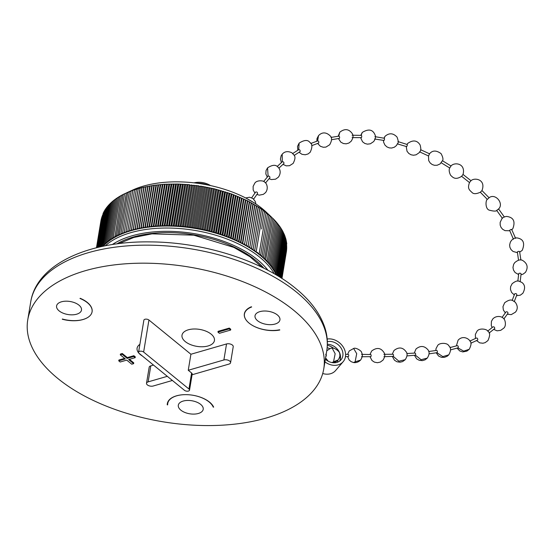 <?xml version="1.0" encoding="UTF-8"?>
<svg xmlns="http://www.w3.org/2000/svg" width="555" height="555" viewBox="0 0 555 555"><rect width="100%" height="100%" fill="white"/><g stroke="black" fill="none" stroke-linecap="round" stroke-linejoin="round"><path stroke-width="0.83" d="M126.283 192.967L132.701 190.039A85.727 44.837 9.4 0 1 266.254 212.149L271.437 217.04M101.329 218.843L96.466 247.766L101.045 220.127M96.542 247.745L101.676 217.581M96.688 247.71L102.078 216.332M96.889 247.662L102.536 215.104M97.153 247.599L103.05 213.89M97.479 247.516L103.188 213.037L103.619 212.69M97.867 247.419L103.75 211.899L104.25 211.51M98.318 247.315L104.368 210.775L104.93 210.345M98.832 247.197L105.041 209.665L105.665 209.2M99.4 247.058L105.769 208.569L106.463 208.076M100.032 246.919L106.553 207.494L107.309 206.966M100.719 246.76L107.392 206.439L108.211 205.884M102.966 246.274L102.432 245.456L109.238 204.372L110.168 203.768M102.432 245.456L103.972 245.338L103.431 244.45L110.237 203.366L111.229 202.748M103.431 244.45L104.985 244.353L104.486 243.465L111.284 202.388L112.339 201.743M104.486 243.465L106.047 243.395L105.589 242.5L112.394 201.423L113.497 200.764M105.589 242.5L107.164 242.452L106.747 241.564L113.546 200.48L114.712 199.807M106.747 241.564L108.329 241.536L107.954 240.641L114.753 199.557L116.529 198.565M107.954 240.641L109.543 240.634L109.203 239.746L116.009 198.662L117.792 197.691M109.203 239.746L110.806 239.76L110.507 238.872L117.313 197.788L119.103 196.838M110.507 238.872L112.117 238.907L111.86 238.019L118.666 196.935L120.463 196.012M111.86 238.019L113.477 238.081L113.262 237.193L120.06 196.109L121.864 195.207M113.262 237.193L114.885 237.276L121.51 195.304L123.314 194.423M114.705 236.388L116.335 236.492L122.995 194.527L124.806 193.667M116.196 235.611L117.826 235.736L124.535 193.778L132.909 190.282L141.962 187.583L153.888 185.308L164.53 184.253L177.891 184.017L189.317 184.69L190.254 185.162L198.517 185.786L199.571 186.334L200.813 186.133L214.452 188.86L231.872 194.063L247.78 200.875L261.537 209.02L272.817 218.358L265.644 260.24L267.226 260.642L266.809 261.44L268.384 261.863L267.933 262.647L269.494 263.091L269.002 263.861L270.549 264.319L270.014 265.082L271.555 265.561L270.986 266.31L272.505 266.809L271.894 267.552L273.4 268.065L272.755 268.793L274.246 269.328L273.56 270.035L275.03 270.59L274.309 271.284L275.766 271.86L275.009 272.54L276.445 273.129L275.648 273.795L277.063 274.399L276.314 274.989M126.346 192.939L119.311 234.134L120.941 234.307L120.928 233.433L122.565 233.627L122.593 232.76L124.223 232.975L124.292 232.115L125.93 232.351L126.034 231.497L127.664 231.754L132.347 203.546M272.595 218.171L274.031 219.565L267.226 260.642M273.761 219.364L275.19 220.779L268.384 261.863M274.878 220.571L276.293 222.007L269.494 263.091M275.946 221.785L277.347 223.242L270.549 264.319M276.966 223.006L278.353 224.484L271.555 265.561M277.93 224.241L279.304 225.732L272.505 266.809M278.846 225.476L280.206 226.988L273.4 268.065M280.164 227.238L281.045 228.244L274.246 269.328M280.997 228.528L281.836 229.506L275.03 270.59M281.78 229.832L282.564 230.776L275.766 271.86M282.509 231.137L283.244 232.046L276.445 273.129M283.175 232.448L283.869 233.322L277.063 274.399M283.792 233.766L284.431 234.592L277.555 275.731M284.347 235.077L284.937 235.868L278.27 276.161M284.854 236.402L285.388 237.138L278.867 276.529M285.298 237.72L285.783 238.414L279.415 276.869M285.679 239.038L286.123 239.684L279.914 277.181M286.005 240.364L286.401 240.946L280.358 277.458M286.276 241.682L286.623 242.216L280.747 277.701M286.491 243.007L286.782 243.472L281.08 277.916M286.644 244.325L281.364 278.097M286.734 245.636L281.593 278.242M286.769 246.954L281.767 278.353M286.748 248.265L281.885 278.43M286.664 249.57L281.954 278.471M286.519 250.874L281.961 278.485M101.558 246.573L108.287 205.392L109.162 204.816M117.729 234.855L119.367 235.008L119.311 234.134M127.733 192.349L120.928 233.433M129.391 191.676L122.593 232.76M131.098 191.031L124.292 232.115M132.839 190.414L126.034 231.497M134.615 189.824L127.817 230.901L129.44 231.185L136.419 189.116M103.07 246.253A92.872 48.576 9.4 0 1 103.958 245.331A92.872 48.576 9.4 0 1 104.971 244.353A92.872 48.576 9.4 0 1 106.04 243.388A92.872 48.576 9.4 0 1 107.15 242.452A92.872 48.576 9.4 0 1 108.315 241.529A92.872 48.576 9.4 0 1 109.536 240.634A92.872 48.576 9.4 0 1 110.799 239.753A92.872 48.576 9.4 0 1 112.11 238.907A92.872 48.576 9.4 0 1 113.47 238.074A92.872 48.576 9.4 0 1 114.871 237.269A92.872 48.576 9.4 0 1 116.321 236.486A92.872 48.576 9.4 0 1 117.82 235.736A92.872 48.576 9.4 0 1 119.353 235.001A92.872 48.576 9.4 0 1 120.934 234.3A92.872 48.576 9.4 0 1 122.558 233.62A92.872 48.576 9.4 0 1 124.216 232.968A92.872 48.576 9.4 0 1 125.916 232.344A92.872 48.576 9.4 0 1 127.657 231.747L127.817 230.901M136.433 189.262L129.634 230.346L131.257 230.644L138.23 188.575M129.44 231.185L129.634 230.346M138.285 188.728L131.486 229.812L133.103 230.131L140.082 188.069M127.657 231.747A92.872 48.576 9.4 0 1 129.433 231.178A92.872 48.576 9.4 0 1 131.244 230.637L131.486 229.812M140.172 188.228L133.373 229.305L134.983 229.652L141.962 187.583M131.244 230.637A92.872 48.576 9.4 0 1 133.096 230.124L133.373 229.305M142.094 187.75L135.295 228.833L136.898 229.194L143.87 187.132M134.983 229.652L135.295 228.833M144.05 187.306L137.251 228.389L138.84 228.771L145.819 186.709M136.898 229.194L137.251 228.389M146.034 186.889L139.236 227.973L140.817 228.376L147.79 186.314M138.84 228.771L139.236 227.973M148.053 186.508L141.248 227.592L142.822 228.015L149.794 185.946M140.817 228.376L141.248 227.592M150.093 186.154L143.294 227.238L144.855 227.682L151.827 185.613M133.096 230.124A92.872 48.576 9.4 0 1 134.976 229.645A92.872 48.576 9.4 0 1 136.891 229.187A92.872 48.576 9.4 0 1 138.833 228.764A92.872 48.576 9.4 0 1 140.81 228.369A92.872 48.576 9.4 0 1 142.815 228.008L143.294 227.238M152.167 185.828L145.361 226.912L146.915 227.377L153.888 185.308M142.815 228.008A92.872 48.576 9.4 0 1 144.848 227.675L145.361 226.912M154.262 185.536L147.464 226.62L148.997 227.106L155.969 185.037M144.848 227.675A92.872 48.576 9.4 0 1 146.908 227.37L147.464 226.62M156.385 185.28L149.579 226.357L151.106 226.863L158.078 184.794M146.908 227.37A92.872 48.576 9.4 0 1 148.99 227.099L149.579 226.357M158.529 185.051L151.73 226.128L153.236 226.648L160.208 184.586M148.99 227.099A92.872 48.576 9.4 0 1 151.099 226.856L151.73 226.128M160.693 184.85L153.895 225.934L155.386 226.468L162.358 184.406M153.236 226.648L153.895 225.934M162.886 184.683L156.087 225.767L157.558 226.322L164.53 184.253M155.386 226.468L156.087 225.767M165.092 184.551L158.293 225.628L159.743 226.204L166.715 184.135M157.558 226.322L158.293 225.628M167.319 184.447L160.52 225.524L161.949 226.114L168.921 184.052M151.099 226.856A92.872 48.576 9.4 0 1 153.229 226.641A92.872 48.576 9.4 0 1 155.379 226.461A92.872 48.576 9.4 0 1 157.551 226.315A92.872 48.576 9.4 0 1 159.743 226.197L160.52 225.524M169.559 184.378L162.761 225.455L164.176 226.065L171.141 183.996M161.949 226.114L162.761 225.455M171.821 184.336L165.015 225.413L166.41 226.038L173.382 183.976M159.743 226.197A92.872 48.576 9.4 0 1 161.949 226.107A92.872 48.576 9.4 0 1 164.169 226.051L165.015 225.413M174.09 184.329L167.291 225.406L168.658 226.045L175.63 183.982M164.169 226.051A92.872 48.576 9.4 0 1 166.41 226.031L167.291 225.406M176.372 184.35L169.573 225.434L170.919 226.086L177.891 184.017M168.658 226.045L169.573 225.434M178.668 184.406L171.87 225.49L173.188 226.156L180.16 184.094M166.41 226.031A92.872 48.576 9.4 0 1 168.658 226.038A92.872 48.576 9.4 0 1 170.919 226.079L171.87 225.49M180.972 184.496L174.173 225.58L175.47 226.26L182.435 184.198M170.919 226.079A92.872 48.576 9.4 0 1 173.188 226.149L174.173 225.58M183.282 184.614L176.483 225.698L177.76 226.391L184.725 184.329M173.188 226.149A92.872 48.576 9.4 0 1 175.47 226.253L176.483 225.698M185.599 184.766L178.8 225.85L180.049 226.558L187.014 184.496M177.76 226.391L178.8 225.85M187.923 184.954L181.124 226.031L182.345 226.759L189.317 184.69M175.47 226.253A92.872 48.576 9.4 0 1 177.76 226.384A92.872 48.576 9.4 0 1 180.049 226.551L181.124 226.031M190.254 185.162L183.455 226.246L184.649 226.981L191.614 184.919M180.049 226.551A92.872 48.576 9.4 0 1 182.345 226.752L183.455 226.246M192.585 185.412L185.779 226.489L186.952 227.245L193.917 185.176M184.649 226.981L185.779 226.489M194.916 185.689L188.11 226.766L189.248 227.529L196.213 185.467M182.345 226.752A92.872 48.576 9.4 0 1 184.649 226.974A92.872 48.576 9.4 0 1 186.952 227.238L188.11 226.766M197.247 185.994L190.441 227.078L191.551 227.848L198.517 185.786M186.952 227.238A92.872 48.576 9.4 0 1 189.248 227.522L190.441 227.078M199.571 186.334L192.772 227.418L193.848 228.202L200.813 186.133M191.551 227.848L192.772 227.418M201.895 186.702L195.096 227.786L196.144 228.584L203.102 186.515M189.248 227.522A92.872 48.576 9.4 0 1 191.551 227.841A92.872 48.576 9.4 0 1 193.848 228.195L195.096 227.786M204.212 187.104L197.413 228.188L198.426 228.993L205.392 186.924M193.848 228.195A92.872 48.576 9.4 0 1 196.144 228.577L197.413 228.188M206.529 187.534L199.724 228.618L200.709 229.43L207.674 187.361M198.426 228.993L199.724 228.618M208.833 187.992L202.034 229.076L202.977 229.902L209.943 187.833M196.144 228.577A92.872 48.576 9.4 0 1 198.433 228.986A92.872 48.576 9.4 0 1 200.709 229.423L202.034 229.076M211.129 188.485L204.33 229.569L205.239 230.394L212.204 188.332M200.709 229.423A92.872 48.576 9.4 0 1 202.984 229.895L204.33 229.569M213.411 189.005L206.613 230.082L207.494 230.922L214.452 188.86M202.984 229.895A92.872 48.576 9.4 0 1 205.246 230.394L206.613 230.082M215.687 189.553L208.881 230.63L209.728 231.477L216.693 189.415M205.246 230.394A92.872 48.576 9.4 0 1 207.494 230.915L208.881 230.63M217.942 190.129L211.143 231.206L211.954 232.066L218.913 189.997M207.494 230.915A92.872 48.576 9.4 0 1 209.734 231.477L211.143 231.206M220.189 190.733L213.384 231.817L214.161 232.677L221.119 190.608M209.734 231.477A92.872 48.576 9.4 0 1 211.954 232.059L213.384 231.817M222.416 191.364L215.611 232.448L216.353 233.315L223.311 191.246M211.954 232.059A92.872 48.576 9.4 0 1 214.168 232.67L215.611 232.448M224.622 192.023L217.824 233.107L218.524 233.981L225.483 191.912M214.168 232.67A92.872 48.576 9.4 0 1 216.353 233.308L217.824 233.107M226.815 192.71L220.009 233.794L220.675 234.668L227.633 192.599M216.353 233.308A92.872 48.576 9.4 0 1 218.531 233.974L220.009 233.794M228.979 193.424L222.18 234.508L222.805 235.389L229.763 193.32M218.531 233.974A92.872 48.576 9.4 0 1 220.682 234.661L222.18 234.508M231.13 194.167L224.324 235.251L224.914 236.132L231.872 194.063M220.682 234.661A92.872 48.576 9.4 0 1 222.812 235.382L224.324 235.251M233.253 194.93L226.447 236.014L227.002 236.902L233.96 194.833M222.812 235.382A92.872 48.576 9.4 0 1 224.921 236.125L226.447 236.014M235.348 195.721L228.549 236.805L229.062 237.693L236.021 195.624M227.002 236.902L228.549 236.805M237.422 196.539L230.623 237.623L231.095 238.511L238.053 196.442M224.921 236.125A92.872 48.576 9.4 0 1 227.009 236.895A92.872 48.576 9.4 0 1 229.069 237.686L230.623 237.623M239.469 197.379L232.67 238.463L233.1 239.351L240.058 197.282M229.069 237.686A92.872 48.576 9.4 0 1 231.102 238.504L232.67 238.463M241.487 198.239L234.682 239.323L235.077 240.218L242.035 198.149M231.102 238.504A92.872 48.576 9.4 0 1 233.107 239.344L234.682 239.323M243.472 199.127L236.673 240.211L237.027 241.106L243.985 199.037M233.107 239.344A92.872 48.576 9.4 0 1 235.084 240.211L236.673 240.211M245.428 200.036L238.629 241.12L238.941 242.015L245.9 199.946M235.084 240.211A92.872 48.576 9.4 0 1 237.034 241.099L238.629 241.12M247.35 200.972L240.551 242.049L240.828 242.944L247.78 200.875M238.941 242.015L240.551 242.049M249.244 201.923L242.438 243.007L242.674 243.895L249.632 201.826M237.034 241.099A92.872 48.576 9.4 0 1 238.948 242.008A92.872 48.576 9.4 0 1 240.835 242.937L242.438 243.007M251.096 202.894L244.491 244.866L251.443 202.797M240.835 242.937A92.872 48.576 9.4 0 1 242.681 243.888L244.297 243.978M252.92 203.893L246.267 245.858L253.226 203.789M244.491 244.866L246.115 244.97M254.696 204.906L248.009 246.871L254.967 204.795M242.681 243.888A92.872 48.576 9.4 0 1 244.498 244.859A92.872 48.576 9.4 0 1 246.281 245.851L247.898 245.983M256.445 205.94L249.715 247.898L256.667 205.829M246.281 245.851A92.872 48.576 9.4 0 1 248.023 246.864L249.646 247.017M258.151 206.987L251.38 248.945L258.332 206.876M249.715 247.898L251.346 248.071M259.816 208.056L253.004 250.007L259.955 207.938M248.023 246.864A92.872 48.576 9.4 0 1 249.722 247.891A92.872 48.576 9.4 0 1 251.387 248.938L253.011 249.139M261.44 209.145L254.585 251.089L261.537 209.02M251.387 248.938A92.872 48.576 9.4 0 1 253.011 250.007L254.634 250.222M263.021 210.241L256.126 252.185L263.077 210.116M254.585 251.089L256.216 251.325M264.555 211.365L261.634 228.993M253.011 250.007A92.872 48.576 9.4 0 1 254.592 251.082A92.872 48.576 9.4 0 1 256.132 252.178L257.756 252.442M266.046 212.496L259.074 254.419L260.697 254.724L260.482 255.564L262.099 255.883L261.842 256.715L263.452 257.055L263.16 257.881L264.763 258.241L264.423 259.053L266.018 259.435M256.132 252.178A92.872 48.576 9.4 0 1 257.631 253.295L259.247 253.573M267.496 213.64L260.697 254.724M268.897 214.799L262.099 255.883M270.257 215.978L263.452 257.055M271.561 217.158L264.763 258.241M276.98 275.384L277.632 275.675M257.631 253.295A92.872 48.576 9.4 0 1 259.088 254.419A92.872 48.576 9.4 0 1 260.496 255.557A92.872 48.576 9.4 0 1 261.856 256.708A92.872 48.576 9.4 0 1 263.167 257.874A92.872 48.576 9.4 0 1 264.437 259.053A92.872 48.576 9.4 0 1 265.658 260.24A92.872 48.576 9.4 0 1 266.823 261.44A92.872 48.576 9.4 0 1 267.94 262.64A92.872 48.576 9.4 0 1 269.015 263.861A92.872 48.576 9.4 0 1 270.028 265.082A92.872 48.576 9.4 0 1 270.993 266.31A92.872 48.576 9.4 0 1 271.908 267.545A92.872 48.576 9.4 0 1 272.769 268.786A92.872 48.576 9.4 0 1 273.573 270.035A92.872 48.576 9.4 0 1 274.323 271.284A92.872 48.576 9.4 0 1 275.023 272.54A92.872 48.576 9.4 0 1 275.662 273.795A92.872 48.576 9.4 0 1 276.189 274.912M101.489 246.475L102.411 246.392M293.685 310.259A150.023 78.463 -170.6 0 0 134.171 263.341A150.023 78.463 -170.6 0 0 27.75 319.874A150.023 78.463 -170.6 0 0 57.831 378.489A150.023 78.463 9.4 0 0 217.338 425.408A150.023 78.463 9.4 0 0 323.759 368.881A150.023 78.463 9.4 0 0 293.685 310.259M62.354 319.014A23.338 12.203 -170.6 0 0 90.382 315.282A23.809 12.453 9.4 0 1 62.278 319.222A116.682 61.029 -170.6 0 1 62.354 319.014M90.382 315.282A23.338 12.203 -170.6 0 0 92.061 311.82A23.338 12.203 -170.6 0 0 79.982 298.465A116.682 61.029 -170.6 0 1 80.225 298.306A23.809 12.453 9.4 0 1 92.095 311.75A23.809 12.453 9.4 0 1 90.382 315.282M213.252 407.141A23.338 12.203 -170.6 0 0 187.756 394.695A23.809 12.453 9.4 0 1 213.654 407.12A116.682 61.029 -170.6 0 1 213.252 407.141L213.356 406.524M187.756 394.695A23.338 12.203 -170.6 0 0 167.735 403.464A23.338 12.203 -170.6 0 0 167.659 404.886A116.682 61.029 -170.6 0 1 167.235 404.817A23.809 12.453 9.4 0 1 167.326 403.638A23.809 12.453 9.4 0 1 187.756 394.695M124.611 358.377L118.881 360.035L118.749 360.833L120.185 362.006L126.734 360.112L131.757 364.205L133.63 363.664L133.762 362.859L129.433 359.335M133.63 363.664L128.607 359.571L135.163 357.677L135.295 356.872L133.859 355.706L127.31 357.6L122.287 353.507L120.414 354.048L120.282 354.846L125.305 358.939L118.749 360.833M230.623 330.058L230.755 329.254L229.319 328.088L218.094 331.335L217.955 332.14L219.392 333.305L230.623 330.058L229.187 328.886L217.955 332.14M211.136 334.138A16.428 8.596 -170.6 0 0 193.667 329.004A16.428 8.596 -170.6 0 0 182.005 335.192A16.428 8.596 -170.6 0 0 185.301 341.616A16.428 8.596 -170.6 0 0 202.776 346.75A16.428 8.596 -170.6 0 0 214.431 340.562A16.428 8.596 -170.6 0 0 211.136 334.138M139.874 344.364A16.428 8.596 -170.6 0 0 137.085 348.193A16.428 8.596 -170.6 0 0 140.38 354.61A16.428 8.596 -170.6 0 0 142.406 356.019M223.887 359.966L226.537 343.947A4.211 2.199 9.4 0 1 231.074 344.301A4.211 2.199 9.4 0 1 233.225 346.702L230.568 362.72A4.211 2.199 -170.6 0 0 228.424 360.32A4.211 2.199 -170.6 0 0 223.887 359.966L188.256 370.268L191.607 373.002A2.858 1.492 9.4 0 1 192.176 374.119L189.526 390.137A2.858 1.492 -170.6 0 0 188.957 389.02L143.634 352.064A2.858 1.492 -170.6 0 0 140.595 351.169A2.858 1.492 -170.6 0 0 138.57 352.245A2.858 1.492 -170.6 0 0 139.138 353.362L184.461 390.318A2.858 1.492 -170.6 0 0 187.5 391.213A2.858 1.492 -170.6 0 0 189.526 390.137M226.537 343.947L190.913 354.25L148.934 320.02L143.634 352.064M138.57 352.245L143.87 320.207A2.858 1.492 9.4 0 1 145.903 319.132A2.858 1.492 9.4 0 1 148.934 320.02M153.506 365.072L150.793 365.856L148.136 381.875A4.211 2.199 -170.6 0 0 146.52 383.255A4.211 2.199 -170.6 0 0 148.671 385.656A4.211 2.199 -170.6 0 0 153.208 386.009L172.376 380.466M146.52 383.255L149.177 367.237A4.211 2.199 9.4 0 1 150.793 365.856M277.396 314.969A12.619 6.604 -170.6 0 0 263.979 311.022A12.619 6.604 -170.6 0 0 255.023 315.781A12.619 6.604 -170.6 0 0 257.555 320.714A12.619 6.604 -170.6 0 0 270.972 324.661A12.619 6.604 -170.6 0 0 279.928 319.902A12.619 6.604 -170.6 0 0 277.396 314.969M192.377 414.079A12.619 6.604 -170.6 0 0 203.206 409.333A12.619 6.604 -170.6 0 0 189.13 400.467A12.619 6.604 -170.6 0 0 178.308 405.212A12.619 6.604 -170.6 0 0 192.377 414.079M57.491 304.078A12.619 6.604 -170.6 0 0 56.582 305.951A12.619 6.604 -170.6 0 0 66.066 314.13A12.619 6.604 -170.6 0 0 80.579 311.945A12.619 6.604 -170.6 0 0 81.488 310.072A12.619 6.604 -170.6 0 0 72.004 301.892A12.619 6.604 -170.6 0 0 57.491 304.078M251.658 306.971A23.338 12.203 -170.6 0 0 244.45 314.033A23.338 12.203 -170.6 0 0 249.133 323.149A23.809 12.453 9.4 0 1 244.36 313.846A23.809 12.453 9.4 0 1 251.339 306.783A116.682 61.029 -170.6 0 1 251.658 306.971M249.133 323.149A23.338 12.203 -170.6 0 0 279.623 329.774A116.682 61.029 -170.6 0 1 279.81 330.003A23.809 12.453 9.4 0 1 249.133 323.149M167.624 402.493L167.235 404.817M122.287 353.507L122.156 354.305L120.282 354.846M127.31 357.6L127.178 358.398L122.156 354.305M133.859 355.706L133.727 356.504L127.178 358.398M135.163 357.677L133.727 356.504M229.319 328.088L229.187 328.886M230.568 362.72A4.211 2.199 -170.6 0 1 228.951 364.094L192.072 374.764M167.312 376.332L148.136 381.875M190.913 354.25L188.256 370.268M327.179 339.022A14.763 11.995 -139.4 0 1 342.74 346.285A14.763 11.995 -139.4 0 1 343.15 361.721A14.763 11.995 -139.4 0 1 324.925 361.853M325.362 359.203A11.905 9.671 40.6 0 0 340.978 359.862A11.905 9.671 40.6 0 0 340.395 347.062A11.905 9.671 40.6 0 0 327.346 341.707M335.303 361.985A11.905 9.671 -139.4 0 1 335.359 362.72M337.613 362.186A11.905 9.671 40.6 0 0 337.808 360.32M329.899 348.693A11.905 9.671 40.6 0 0 327.152 347.735M339.57 361.152L339.861 360.549A11.905 9.671 -139.4 0 0 337.856 349.782A11.905 9.671 -139.4 0 0 327.36 344.273M322.719 373.508A14.763 11.995 40.6 0 0 335.553 370.573L343.15 361.721M327.325 345.265A14.763 11.995 -139.4 0 1 333.798 348.36M339.771 356.622A14.763 11.995 -139.4 0 1 340.326 359.023M207.834 185.016A16.671 8.72 -170.6 0 0 196.748 183.185M397.255 143.849L406.683 146.631C407.377 145.285 407.495 144.619 407.023 144.633M384.081 138.368C384.664 138.389 384.657 139.083 384.074 140.464L374.576 139.007M361.125 135.489C361.818 135.524 361.929 136.232 361.465 137.626L352.141 137.612M338.744 136.266C339.563 136.294 339.792 136.995 339.445 138.382L331.474 139.721M310.751 143.488L317.654 140.928C318.591 140.928 318.952 141.608 318.723 142.968L318.369 143.086M292.783 153.492L298.722 149.663C299.776 149.614 300.248 150.238 300.137 151.543L299.929 151.668M277.188 166.493L282.294 161.762C283.425 161.651 283.98 162.22 283.945 163.468L283.862 163.545M265.512 182.977L269.91 177.704C269.897 176.504 269.293 175.984 268.114 176.143L263.639 181.499M251.679 197.795L255.689 192.023C256.903 191.822 257.534 192.301 257.582 193.459L253.656 199.113M419.642 151.869L428.585 155.99L429.438 153.985M442.259 160.867L440.122 163.912L437.146 165.251L434.516 165.307L432.213 164.551L430.201 163.004L428.724 160.666L428.488 155.941M441.246 162.781L449.737 168.012L450.861 166.16C454.094 161.803 465.985 163.121 463.037 174.464L471.008 180.722C474.324 177.274 486.34 179.265 481.955 190.559L489.08 197.76M462.891 174.582L461.621 176.323L469.488 182.546C467.331 188.575 469.183 189.803 472.076 192.516C473.554 194.146 476.315 194.049 480.352 192.224L481.837 190.705M469.488 182.546L470.862 180.881M487.346 199.335L488.955 197.955M488.948 197.823L488.955 197.816C495.303 192.71 504.127 203.484 498.716 208.833L498.237 209.339M498.445 209.124L496.669 210.373L502.428 218.386M511.571 229.708C511.502 229.229 510.857 229.43 509.622 230.311L513.417 239.247M519.515 251.859C519.383 251.186 518.661 251.186 517.357 251.866L518.537 260.267M521.006 274.031C520.861 273.164 520.125 272.977 518.807 273.462L518.779 273.879M514.325 301.427L516.865 294.767C516.747 293.748 516.039 293.415 514.756 293.755L514.665 294.025M503.891 318.931L507.985 313.228C507.922 312.09 507.284 311.626 506.056 311.848L506 311.931M494.644 328.622L494.727 328.546C494.762 327.297 494.214 326.728 493.076 326.833L487.72 331.092M477.46 340.104L477.716 339.972C477.855 338.654 477.418 338.009 476.398 338.044L469.918 341.041M457.819 347.839L463.696 351.135L469.246 349.282L466.873 351.128L462.787 351.919L459.748 350.954L457.084 348.124M458.194 347.728C458.437 346.369 458.097 345.682 457.167 345.682L449.918 347.59M436.792 352.612L442.821 356.601L448.773 354.853L447.191 356.241L444.395 357.358L441.412 357.316L438.61 356.06L436.188 352.8M437.222 352.543C437.541 351.162 437.278 350.462 436.431 350.434L428.689 351.509M406.926 355.908L415.452 355.2L421.079 359.723L427.301 358.079L425.116 359.813L422.417 360.632L419.282 360.334L416.673 358.877L414.502 355.387M415.452 355.2C415.834 353.812 415.626 353.105 414.835 353.077L406.794 353.535M383.935 356.692L393.28 356.379L398.892 361.215L405.282 359.647L402.59 361.61L400.009 362.214L396.943 361.756L394.445 360.209L392.385 356.525M393.28 356.379C393.696 354.992 393.523 354.277 392.773 354.25L383.907 354.312M361.527 356.747L370.913 356.65C371.344 355.262 371.198 354.548 370.462 354.513L361.541 354.368M345.453 356.65L348.484 356.546C348.922 355.158 348.776 354.444 348.054 354.409L345.592 354.277M325.625 354.284C326.354 354.312 326.5 355.027 326.062 356.414L325.806 356.539M274.288 273.802A92.872 48.576 -170.6 0 0 194.632 230.374A92.872 48.576 -170.6 0 0 105.228 245.816M268.003 270.341A90.486 47.328 -170.6 0 0 194.097 233.606A90.486 47.328 -170.6 0 0 112.29 244.561M116.814 243.902A88.106 46.086 9.4 0 1 263.93 268.252M326.749 350.857C327.984 343.191 327.36 335.47 324.869 327.679C320.173 313.513 310.405 300.394 295.565 288.329C262.224 260.69 204.004 242.209 150.634 241.897C88.488 240.856 36.665 264.208 30.733 301.851A150.023 78.463 9.4 0 1 137.154 245.324A150.023 78.463 9.4 0 1 296.668 292.242A150.023 78.463 9.4 0 1 326.749 350.857L323.759 368.881M191.607 373.002L188.957 389.02M383.935 138.174L385.101 136.246L384.115 138.209M360.785 135.344L362.255 132.437L361.132 135.358M338.175 136.239L339.826 132.166L338.73 136.169M316.87 141.143L316.974 138.667L318.501 135.663L317.633 140.88M297.813 150.19L297.515 146.402L299.131 143.121L298.708 149.649M281.399 162.553L280.407 159.132L281.135 155.816L282.204 154.2L282.294 161.762M267.281 177.107L265.838 173.909L266.067 170.545L267.552 167.867L268.114 176.143M254.53 203.075L246.621 198.461M407.03 144.432L407.807 143.322L407.092 144.46M429.861 153.402L429.549 153.811L429.861 153.402C432.775 150.232 436.507 150.308 441.058 153.624C443.029 157.273 443.459 159.771 442.342 161.117M355.11 361.832L360.57 360.084C358.53 362.082 356.199 362.901 353.577 362.547L355.11 361.832L356.705 353.674L353.653 348.478L349.234 350.947L347.645 354.284M333.527 361.791L338.141 359.959C338.002 360.903 332.771 363.261 332.14 362.526L333.527 361.791L335.158 353.715L332.223 348.249C331.585 347.749 329.781 348.609 326.812 350.815L326.735 350.906M262.036 267.316L249.944 256.694L233.828 247.391L193.834 235.181L152.035 233.849L133.783 237.464L118.916 243.624M30.733 301.851L27.75 319.874M244.686 312.611L244.45 314.033M92.158 311.216L92.061 311.82M168.054 401.536L167.735 403.464M210.553 185.585A22.04 22.04 0 0 0 193.986 182.845M407.245 144.508L397.914 141.56M383.463 140.505L383.651 142.302L384.899 145.015L386.856 146.867L389.277 147.887L391.67 148.025L394.39 147.193L396.513 145.493C398.018 142.149 399.322 143.696 397.047 137.092C393.211 133.02 389.228 132.742 385.101 136.246M384.31 138.25L374.909 136.648M360.66 137.723L362.54 141.761L364.788 143.44L367.389 144.154L370.358 143.8L373.626 141.601C375.416 139.173 375.901 136.974 375.083 135.011C372.849 129.447 368.575 128.594 362.255 132.437M361.354 135.371L352.099 135.233M338.453 138.604L340.846 142.17L343.434 143.544L346.202 143.821L348.949 143.017L351.128 141.275C353.23 138.091 353.584 135.496 352.175 133.491C348.824 128.871 344.71 128.434 339.826 132.166M338.952 136.142L330.988 137.397M317.606 143.405L320.374 146.284L323.294 147.262L325.924 147.096L329.691 144.758C332.036 140.484 332.188 137.515 330.135 135.85C327.006 132.714 322.587 131.327 318.501 135.663M318.563 143.079L311.723 145.66M299.027 152.243L301.982 154.318L305.25 154.776L308.087 153.943L310.176 152.264C312.555 147.137 312.437 143.842 309.822 142.371C307.81 139.631 304.244 139.881 299.131 143.121M300.04 151.619L294.178 155.421M282.96 164.349L286.207 165.848L289.537 165.702L293.144 163.413C297.161 155.407 293.498 155.233 292.006 152.84C287.934 150.905 284.666 151.355 282.204 154.2M283.91 163.51L278.874 168.179M269.071 178.675L271.36 179.57L275.578 179.182L278.416 177.149C281.565 172.584 279.824 168.623 277.993 167.159C275.842 164.488 272.366 164.724 267.552 167.867M256.861 194.472L259.296 195.152L263.348 194.354L265.554 192.606C269.175 187.826 265.991 182.38 264.693 182.2C264.125 180.528 256.708 179.792 254.738 183.268L253.129 186.411L253.177 190.032L254.925 193.084M255.869 203.956L255.293 201.458L252.941 198.517L249.611 197.24L245.643 197.955M406.253 146.686L407.023 151.251L408.792 153.457L411.012 154.762L413.426 155.233L416.07 154.817L419.219 152.674C420.184 150.488 421.703 151.591 420.142 145.028C417.242 140.29 413.128 139.721 407.807 143.322M429.632 153.853L420.586 149.683M451.035 166.014L442.446 160.728M449.793 167.818C448.801 169.601 449.05 172.05 450.549 175.172C452.866 177.475 455.287 180.361 461.656 176.303M487.332 199.384L480.318 192.238M487.401 199.252C485.354 200.466 485.271 209.263 489.427 210.192C493.915 211.386 496.496 211.379 497.169 210.165M504.412 217.067L498.55 208.916M509.643 230.762L505.015 230.644L502.587 229.25L500.992 227.3L500.187 225.136L500.152 222.409L501.838 218.823C502.497 217.65 504.044 216.852 506.472 216.422C513.465 217.227 515.581 221.32 512.82 228.702L511.765 229.687M515.637 238.386L511.661 229.472M517.392 252.664L513.042 251.457L511.037 249.59L509.885 247.252L509.636 244.901L510.336 242.16L511.439 240.454C513.264 238.532 515.137 237.693 517.052 237.928C523.414 238.976 525.141 243.118 522.227 250.34L519.716 252.164M520.902 260.073L519.605 251.616M518.654 274.572L515.109 272.554L513.479 270.056L512.966 267.441L513.639 264.333L514.728 262.647C517.954 259.941 520.59 259.213 522.644 260.462C527.451 263.5 528.381 267.468 525.439 272.366L522.976 274.198L521.027 274.725M520.188 281.551L521.096 273.837M517.85 281.114L518.724 273.664M514.312 294.962L511.571 292.429L510.454 289.356L510.607 286.678L512.14 283.702C518.051 279.172 518.654 281.44 521.568 282.245C525.079 284.611 525.502 288.288 522.845 293.276L520.333 295.17L516.573 295.704M512.168 300.428L514.679 293.879M505.321 312.944L503.35 309.974L502.962 306.686L504.668 302.746C511.654 297.702 512.626 301.004 515.158 302.107C517.85 305.756 517.94 309.107 515.428 312.167L511.259 314.623L507.325 314.227M502.067 317.404L506.021 311.882M492.153 327.623L491.265 325.535L491.425 321.359L492.798 318.945C496.829 314.74 502.643 316.947 503.087 318.126C504.883 318.355 506.923 325.618 503.669 328.22L500.714 330.343L497.072 330.822L493.735 329.406M489.073 333.055L494.685 328.588M475.482 338.474L475.364 334.408L476.912 331.432C478.715 327.811 487.103 328.733 488.095 331.508C490.211 332.521 490.148 335.546 487.928 340.59L485.16 342.636L482.94 343.24L479.687 342.858L476.585 340.583M470.813 343.24L477.598 340.062M456.383 345.848L458.104 340.173C463.037 334.88 469.169 339.056 469.981 341.138C471.604 342.296 471.362 345.009 469.246 349.282M450.466 349.907L458.028 347.846M435.786 350.455L436.05 348.554L437.541 345.765C438.852 342.608 447.455 342.532 448.745 345.723C451.139 347.638 451.146 350.684 448.773 354.853M428.987 353.868L437.021 352.661M414.301 353.015L416.007 348.977C420.322 345.481 424.242 345.689 427.773 349.608C429.681 351.655 429.521 354.478 427.301 358.079M392.316 354.146L393.967 350.517C398.788 346.778 402.861 347.215 406.163 351.842C407.647 353.625 407.356 356.227 405.282 359.647M370.046 354.395L371.656 350.996C376.776 347.208 380.883 347.721 383.977 352.536C385.35 354.395 385.017 356.927 382.985 360.133L380.314 362.089L377.421 362.713L374.41 362.137L371.996 360.521L370.046 356.775M347.631 356.664L349.15 359.987L351.162 361.673L353.577 362.547M360.57 360.084C362.471 357.247 362.817 354.749 361.624 352.591C361.999 351.024 355.491 347.152 353.653 348.478M339.75 354.243L340.118 354.243M339.736 356.622L340.506 356.622M325.577 357.899L328.22 361.222M331.495 362.464L332.14 362.526M338.141 359.959C339.709 357.58 340.229 355.588 339.702 353.979C340.271 351.301 333.055 346.965 332.223 348.249"/></g></svg>
